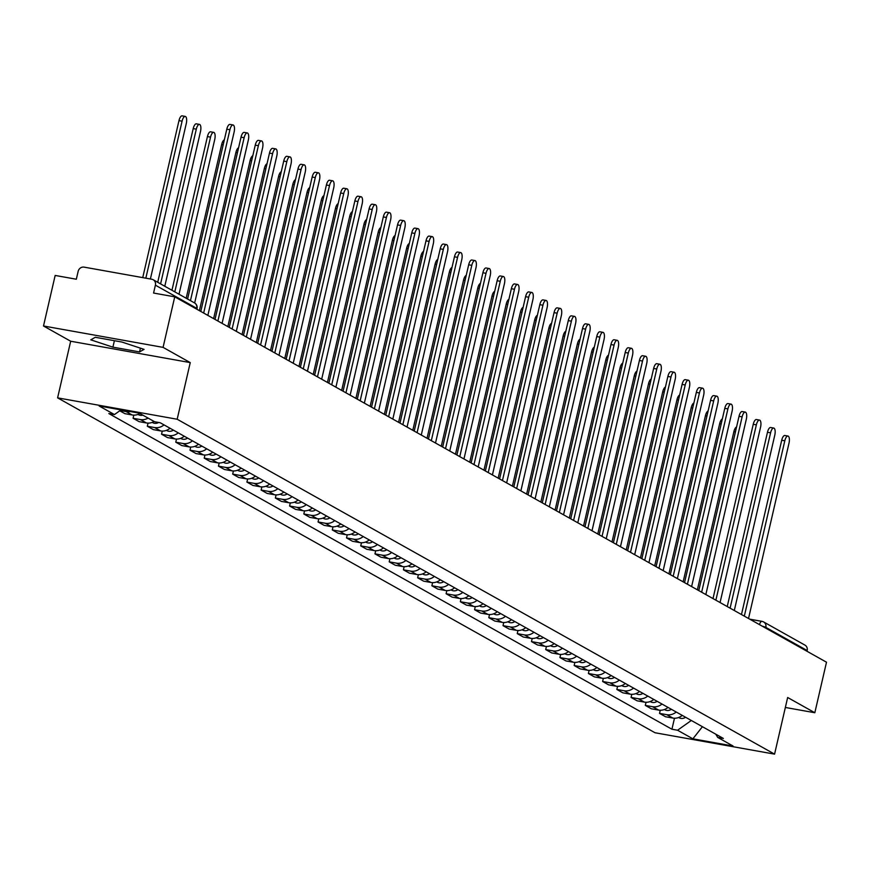 <?xml version="1.0" encoding="UTF-8"?>
<svg xmlns="http://www.w3.org/2000/svg" width="870" height="870" viewBox="0 0 870 870"><rect width="100%" height="100%" fill="white"/><g stroke="black" fill="none" stroke-linecap="round" stroke-linejoin="round"><path stroke-width="1.3" d="M163.071 347.369L43.5 325.989L70.677 341.225L57.605 397.862L655.001 732.747L774.572 754.138L177.175 419.242L190.247 362.605L163.071 347.369L174.739 296.833L826.5 662.2L814.831 712.737L787.654 697.501L774.572 754.138M43.5 325.989L55.169 275.442L76.332 279.226L78.148 271.353A5.253 4.818 -60.7 0 1 84.107 267.133L151.782 279.237A5.253 4.818 -60.7 0 1 153.174 279.738L194.499 302.901A5.253 4.818 119.3 0 1 196.707 308.328L155.393 285.175A5.253 4.818 -60.7 0 0 153.174 279.738M749.733 619.157L761.979 621.354A5.253 1.99 100.1 0 1 762.229 621.441A5.253 4.818 119.3 0 1 763.621 621.941L804.935 645.105A5.253 4.818 119.3 0 1 807.153 650.543L765.839 627.379A5.253 0.631 -167 0 0 762.185 626.15M806.99 651.26L807.153 650.543M785.349 707.462L814.831 712.737M155.393 285.175L153.577 293.049L174.739 296.833M130.206 411.543A12.082 11.082 119.3 0 1 126.15 411.597L120.147 410.52M119.766 410.803L124.878 413.663L132.164 414.968A12.082 11.082 -60.7 0 0 139.885 413.489M148.096 418.1A12.082 11.082 119.3 0 1 140.375 419.568L133.088 418.274L139.102 421.645L146.399 422.95A12.082 11.082 -60.7 0 0 154.12 421.471M133.806 415.131L133.088 418.274M164.006 424.875A12.082 11.082 119.3 0 1 154.61 427.551L147.313 426.246L153.327 429.617L160.624 430.922A12.082 11.082 -60.7 0 0 170.031 428.247M148.03 423.114L147.313 426.246M178.241 432.847A12.082 11.082 119.3 0 1 168.834 435.522L161.537 434.217L167.562 437.599L174.848 438.904A12.082 11.082 -60.7 0 0 184.255 436.218M162.266 431.085L161.537 434.217M192.466 440.818A12.082 11.082 119.3 0 1 183.059 443.504L175.773 442.199L181.786 445.57L189.084 446.875A12.082 11.082 -60.7 0 0 198.49 444.2M176.49 439.067L175.773 442.199M206.69 448.8A12.082 11.082 119.3 0 1 197.294 451.476L189.997 450.171L196.011 453.553L203.308 454.858A12.082 11.082 -60.7 0 0 212.715 452.172M190.715 447.039L189.997 450.171M220.926 456.772A12.082 11.082 119.3 0 1 211.519 459.458L204.222 458.153L210.246 461.524L217.533 462.829A12.082 11.082 -60.7 0 0 226.939 460.154A6.568 6.025 119.3 0 1 226.602 460.426M204.95 455.01L204.222 458.153M235.15 464.754A12.082 11.082 119.3 0 1 225.743 467.429L218.457 466.124L224.471 469.495L231.768 470.8A12.082 11.082 -60.7 0 0 241.175 468.125M219.175 462.992L218.457 466.124M249.375 472.725A12.082 11.082 119.3 0 1 239.979 475.411L232.681 474.106L238.695 477.478L245.992 478.783A12.082 11.082 -60.7 0 0 255.399 476.107M233.399 470.964L232.681 474.106M263.61 480.708A12.082 11.082 119.3 0 1 254.203 483.383L246.906 482.078L252.931 485.449L260.217 486.754A12.082 11.082 -60.7 0 0 269.624 484.079A6.568 6.025 119.3 0 1 269.287 484.351M247.635 478.946L246.906 482.078M277.834 488.679A12.082 11.082 119.3 0 1 268.428 491.354L261.141 490.049L267.155 493.431L274.452 494.736A12.082 11.082 -60.7 0 0 283.859 492.05M261.859 486.917L261.141 490.049M292.059 496.661A12.082 11.082 119.3 0 1 282.663 499.337L275.366 498.031L281.38 501.403L288.677 502.708A12.082 11.082 -60.7 0 0 298.084 500.032M276.084 494.899L275.366 498.031M306.294 504.633A12.082 11.082 119.3 0 1 296.887 507.308L289.59 506.003L295.615 509.385L302.901 510.69A12.082 11.082 -60.7 0 0 312.308 508.004A6.568 6.025 119.3 0 1 311.982 508.276M290.319 502.871L289.59 506.003M320.519 512.604A12.082 11.082 119.3 0 1 311.112 515.29L303.826 513.985L309.84 517.356L317.137 518.661A12.082 11.082 -60.7 0 0 326.544 515.986M304.543 510.842L303.826 513.985M334.743 520.586A12.082 11.082 119.3 0 1 325.347 523.261L318.05 521.956L324.064 525.328L331.361 526.633A12.082 11.082 -60.7 0 0 340.768 523.957M318.768 518.824L318.05 521.956M348.979 528.558A12.082 11.082 119.3 0 1 339.572 531.244L332.275 529.939L338.299 533.31L345.597 534.615A12.082 11.082 -60.7 0 0 354.993 531.94A6.568 6.025 119.3 0 1 354.666 532.212M333.003 526.796L332.275 529.939M363.203 536.54A12.082 11.082 119.3 0 1 353.796 539.215L346.51 537.91L352.524 541.281L359.821 542.586A12.082 11.082 -60.7 0 0 369.228 539.911M347.228 534.778L346.51 537.91M377.428 544.511A12.082 11.082 119.3 0 1 368.032 547.187L360.735 545.881L366.748 549.264L374.046 550.569A12.082 11.082 -60.7 0 0 383.452 547.882M361.463 542.749L360.735 545.881M391.663 552.493A12.082 11.082 119.3 0 1 382.256 555.169L374.959 553.864L380.984 557.235L388.281 558.54A12.082 11.082 -60.7 0 0 397.677 555.865A6.568 6.025 119.3 0 1 397.351 556.137M375.688 550.732L374.959 553.864M405.888 560.465A12.082 11.082 119.3 0 1 396.481 563.14L389.194 561.835L395.208 565.217L402.505 566.522A12.082 11.082 -60.7 0 0 411.912 563.836M389.912 558.703L389.194 561.835M420.123 568.436A12.082 11.082 119.3 0 1 410.716 571.122L403.419 569.817L409.444 573.189L416.73 574.494A12.082 11.082 -60.7 0 0 426.137 571.818M404.148 566.685L403.419 569.817M434.347 576.418A12.082 11.082 119.3 0 1 424.941 579.094L417.643 577.789L423.668 581.171L430.965 582.465A12.082 11.082 -60.7 0 0 440.361 579.79A6.568 6.025 119.3 0 1 440.035 580.062M418.372 574.657L417.643 577.789M448.572 584.39A12.082 11.082 119.3 0 1 439.165 587.076L431.879 585.771L437.893 589.142L445.19 590.447A12.082 11.082 -60.7 0 0 454.597 587.772M432.597 582.628L431.879 585.771M462.807 592.372A12.082 11.082 119.3 0 1 453.4 595.047L446.103 593.742L452.128 597.114L459.414 598.419A12.082 11.082 -60.7 0 0 468.821 595.743M446.832 590.61L446.103 593.742M477.032 600.343A12.082 11.082 119.3 0 1 467.625 603.019L460.328 601.725L466.353 605.096L473.65 606.401A12.082 11.082 -60.7 0 0 483.046 603.726A6.568 6.025 119.3 0 1 482.719 603.997M461.056 598.582L460.328 601.725M491.256 608.326A12.082 11.082 119.3 0 1 481.849 611.001L474.563 609.696L480.577 613.067L487.874 614.372A12.082 11.082 -60.7 0 0 497.281 611.697M475.281 606.564L474.563 609.696M505.492 616.297A12.082 11.082 119.3 0 1 496.085 618.972L488.788 617.667L494.812 621.049L502.099 622.354A12.082 11.082 -60.7 0 0 511.506 619.668M489.516 614.535L488.788 617.667M519.716 624.279A12.082 11.082 119.3 0 1 510.309 626.955L503.012 625.65L509.037 629.021L516.334 630.326A12.082 11.082 -60.7 0 0 525.73 627.651A6.568 6.025 119.3 0 1 525.404 627.922M503.741 622.518L503.012 625.65M533.941 632.251A12.082 11.082 119.3 0 1 524.534 634.926L517.248 633.621L523.261 637.003L530.559 638.308A12.082 11.082 -60.7 0 0 539.965 635.622M517.965 630.489L517.248 633.621M548.176 640.222A12.082 11.082 119.3 0 1 538.769 642.908L531.472 641.603L537.497 644.975L544.783 646.279A12.082 11.082 -60.7 0 0 554.19 643.604M532.201 638.46L531.472 641.603M562.401 648.204A12.082 11.082 119.3 0 1 552.994 650.88L545.697 649.575L551.721 652.946L559.018 654.251A12.082 11.082 -60.7 0 0 568.414 651.576A6.568 6.025 119.3 0 1 568.088 651.847M546.425 646.443L545.697 649.575M576.625 656.176A12.082 11.082 119.3 0 1 567.218 658.862L559.932 657.557L565.946 660.928L573.243 662.233A12.082 11.082 -60.7 0 0 582.65 659.558M560.65 654.414L559.932 657.557M590.861 664.158A12.082 11.082 119.3 0 1 581.454 666.833L574.156 665.528L580.181 668.899L587.467 670.204A12.082 11.082 -60.7 0 0 596.874 667.529M574.885 662.396L574.156 665.528M605.085 672.129A12.082 11.082 119.3 0 1 595.678 674.805L588.381 673.5L594.406 676.882L601.703 678.187A12.082 11.082 -60.7 0 0 611.099 675.501A6.568 6.025 119.3 0 1 610.773 675.783M589.11 670.368L588.381 673.5M619.309 680.112A12.082 11.082 119.3 0 1 609.903 682.787L602.616 681.482L608.63 684.853L615.927 686.158A12.082 11.082 -60.7 0 0 625.334 683.483M603.334 678.35L602.616 681.482M633.545 688.083A12.082 11.082 119.3 0 1 624.138 690.758L616.841 689.453L622.866 692.835L630.152 694.14A12.082 11.082 -60.7 0 0 639.559 691.454M617.569 686.321L616.841 689.453M647.769 696.054A12.082 11.082 119.3 0 1 638.362 698.74L631.065 697.436L637.09 700.807L644.387 702.112A12.082 11.082 -60.7 0 0 653.783 699.436M631.794 694.293L631.065 697.436M661.994 704.037A12.082 11.082 119.3 0 1 652.587 706.712L645.301 705.407L651.315 708.789L658.612 710.083A12.082 11.082 -60.7 0 0 668.019 707.408M646.018 702.275L645.301 705.407M676.229 712.008A12.082 11.082 119.3 0 1 666.822 714.694L659.525 713.389L665.55 716.76L672.836 718.065A12.082 11.082 -60.7 0 0 682.243 715.39M660.254 710.246L659.525 713.389M121.039 409.9L114.448 414.566L99.126 405.975L139.298 413.163L154.621 421.754L160.243 422.766L723.351 738.434L717.728 737.423L733.051 746.014L692.879 738.826L677.556 730.234L691.324 720.48M114.448 414.566L108.826 413.565L671.934 729.234L677.556 730.234M57.605 397.862L177.175 419.242M70.677 341.225L190.247 362.605M139.548 351.915L144.072 349.37L121.941 342.051L95.298 337.288L90.774 339.833L112.904 347.152L139.548 351.915L140.418 348.163M674.478 718.229L671.934 729.234M715.749 734.171L717.728 737.423M702.427 726.7L692.879 738.826M114.394 340.703L112.904 347.152M187.594 299.03L226.798 129.184A6.036 2.295 -79.9 0 1 229.963 124.421L233.073 124.975A6.036 2.295 100.1 0 0 229.908 129.739L190.454 300.628M194.652 302.988L234.106 132.099A6.036 2.295 100.1 0 0 233.073 124.975M150.39 278.987L186.278 123.54A6.036 2.295 100.1 0 0 185.245 116.417A6.036 2.295 100.1 0 0 182.08 121.191L145.834 278.172M142.734 277.617L178.97 120.636A6.036 2.295 -79.9 0 1 182.134 115.862L185.245 116.417M200.796 311.438L241.033 137.166A6.036 2.295 -79.9 0 1 244.187 132.392L247.297 132.947A6.036 2.295 100.1 0 0 244.133 137.721L203.656 313.048M207.854 315.397L248.331 140.07A6.036 2.295 100.1 0 0 247.297 132.947M215.02 319.41L255.258 145.138A6.036 2.295 -79.9 0 1 258.423 140.375L261.522 140.929A6.036 2.295 100.1 0 0 258.368 145.692L217.892 321.019M222.089 323.368L262.566 148.041A6.036 2.295 100.1 0 0 261.522 140.929M164.789 286.241L200.502 131.511A6.036 2.295 100.1 0 0 199.469 124.399A6.036 2.295 100.1 0 0 196.305 129.162L160.591 283.892M142.843 415.153A6.568 6.025 119.3 0 1 138.45 414.664L137.982 414.403M157.72 282.282L193.205 128.608A6.036 2.295 -79.9 0 1 196.359 123.834L199.469 124.399M179.013 294.212L214.738 139.494A6.036 2.295 100.1 0 0 213.694 132.37A6.036 2.295 100.1 0 0 210.54 137.145L174.816 291.863M158.612 422.472A6.568 6.025 119.3 0 1 152.674 422.646L152.217 422.385M171.956 290.254L207.43 136.579A6.036 2.295 -79.9 0 1 210.594 131.816L213.694 132.37M229.256 327.392L269.483 153.109A6.036 2.295 -79.9 0 1 272.647 148.346L275.757 148.9A6.036 2.295 100.1 0 0 272.593 153.675L232.116 328.99M236.314 331.35L276.791 156.024A6.036 2.295 100.1 0 0 275.757 148.9M243.48 335.363L283.718 161.091A6.036 2.295 -79.9 0 1 286.872 156.317L289.982 156.883A6.036 2.295 100.1 0 0 286.828 161.646L246.34 336.973M250.538 339.322L291.015 163.995A6.036 2.295 100.1 0 0 289.982 156.883M257.705 343.346L297.942 169.063A6.036 2.295 -79.9 0 1 301.107 164.299L304.217 164.854A6.036 2.295 100.1 0 0 301.053 169.617L260.576 344.944M264.774 347.304L305.25 171.977A6.036 2.295 100.1 0 0 304.217 164.854M173.347 430.106A6.568 6.025 119.3 0 1 166.909 430.617L166.442 430.356M186.18 298.236L221.654 144.561A6.036 2.295 -79.9 0 1 224.34 139.831M187.583 438.088A6.568 6.025 119.3 0 1 181.134 438.6L180.666 438.339M199.382 310.644L235.89 152.533A6.036 2.295 -79.9 0 1 238.576 147.802M201.807 446.06A6.568 6.025 119.3 0 1 195.358 446.571L194.902 446.31M213.607 318.616L250.114 160.515A6.036 2.295 -79.9 0 1 252.8 155.784M271.94 351.317L312.167 177.045A6.036 2.295 -79.9 0 1 315.331 172.271L318.442 172.825A6.036 2.295 100.1 0 0 315.277 177.6L274.8 352.926M278.998 355.275L319.475 179.949A6.036 2.295 100.1 0 0 318.442 172.825M216.032 454.031A6.568 6.025 119.3 0 1 209.594 454.553L209.126 454.292M227.842 326.598L264.339 168.486A6.036 2.295 -79.9 0 1 267.025 163.756M286.165 359.288L326.402 185.016A6.036 2.295 -79.9 0 1 329.556 180.253L332.666 180.808A6.036 2.295 100.1 0 0 329.512 185.571L289.036 360.898M293.223 363.247L333.699 187.931A6.036 2.295 100.1 0 0 332.666 180.808M230.267 462.013A6.568 6.025 119.3 0 1 223.818 462.525L223.351 462.264M242.067 334.569L278.574 176.469A6.036 2.295 -79.9 0 1 281.26 171.738M300.389 367.271L340.627 192.999A6.036 2.295 -79.9 0 1 343.791 188.225L346.902 188.779A6.036 2.295 100.1 0 0 343.737 193.553L303.26 368.88M307.458 371.229L347.935 195.902A6.036 2.295 100.1 0 0 346.902 188.779M244.492 469.985A6.568 6.025 119.3 0 1 238.043 470.507L237.586 470.246M256.291 342.552L292.798 184.44A6.036 2.295 -79.9 0 1 295.485 179.709M314.625 375.242L354.851 200.97A6.036 2.295 -79.9 0 1 358.016 196.207L361.126 196.761A6.036 2.295 100.1 0 0 357.962 201.525L317.485 376.851M321.683 379.2L362.159 203.874A6.036 2.295 100.1 0 0 361.126 196.761M258.716 477.967A6.568 6.025 119.3 0 1 252.278 478.478L251.811 478.217M270.526 350.523L307.023 192.422A6.036 2.295 -79.9 0 1 309.709 187.692M328.849 383.224L369.087 208.952A6.036 2.295 -79.9 0 1 372.24 204.178L375.351 204.733A6.036 2.295 100.1 0 0 372.197 209.507L331.72 384.823M335.907 387.183L376.384 211.856A6.036 2.295 100.1 0 0 375.351 204.733M343.074 391.195L383.311 216.924A6.036 2.295 -79.9 0 1 386.476 212.149L389.586 212.715A6.036 2.295 100.1 0 0 386.421 217.478L345.945 392.805M350.142 395.154L390.619 219.827A6.036 2.295 100.1 0 0 389.586 212.715M357.309 399.178L397.536 224.895A6.036 2.295 -79.9 0 1 400.7 220.132L403.81 220.686A6.036 2.295 100.1 0 0 400.646 225.46L360.169 400.776M364.367 403.136L404.844 227.809A6.036 2.295 100.1 0 0 403.81 220.686M371.533 407.149L411.771 232.877A6.036 2.295 -79.9 0 1 414.925 228.103L418.035 228.658A6.036 2.295 100.1 0 0 414.881 233.432L374.404 408.759M378.591 411.108L419.068 235.781A6.036 2.295 100.1 0 0 418.035 228.658M385.758 415.12L425.995 240.849A6.036 2.295 -79.9 0 1 429.16 236.085L432.27 236.64A6.036 2.295 100.1 0 0 429.106 241.403L388.629 416.73M392.827 419.079L433.303 243.763A6.036 2.295 100.1 0 0 432.27 236.64M399.993 423.103L440.22 248.831A6.036 2.295 -79.9 0 1 443.385 244.057L446.495 244.611A6.036 2.295 100.1 0 0 443.33 249.385L402.853 424.712M407.051 427.061L447.528 251.734A6.036 2.295 100.1 0 0 446.495 244.611M272.952 485.938A6.568 6.025 119.3 0 1 266.503 486.45L266.035 486.189M284.751 358.505L321.258 200.394A6.036 2.295 -79.9 0 1 323.944 195.663M287.176 493.921A6.568 6.025 119.3 0 1 280.727 494.432L280.271 494.171M298.976 366.477L335.483 208.365A6.036 2.295 -79.9 0 1 338.169 203.645M301.401 501.892A6.568 6.025 119.3 0 1 294.963 502.403L294.495 502.142M313.211 374.459L349.707 216.347A6.036 2.295 -79.9 0 1 352.394 211.617M315.636 509.874A6.568 6.025 119.3 0 1 309.187 510.385L308.719 510.124M327.435 382.43L363.943 224.319A6.036 2.295 -79.9 0 1 366.629 219.588M329.86 517.846A6.568 6.025 119.3 0 1 323.412 518.357L322.955 518.096M341.66 390.402L378.167 232.301A6.036 2.295 -79.9 0 1 380.853 227.57M344.085 525.817A6.568 6.025 119.3 0 1 337.647 526.339L337.179 526.078M355.895 398.384L392.392 240.272A6.036 2.295 -79.9 0 1 395.078 235.542M414.218 431.074L454.455 256.802A6.036 2.295 -79.9 0 1 457.609 252.039L460.719 252.594A6.036 2.295 100.1 0 0 457.566 257.357L417.089 432.684M421.276 435.033L461.752 259.717A6.036 2.295 100.1 0 0 460.719 252.594M358.32 533.799A6.568 6.025 119.3 0 1 351.871 534.31L351.404 534.049M370.12 406.355L406.627 248.254A6.036 2.295 -79.9 0 1 409.313 243.524M428.442 439.056L468.68 264.784A6.036 2.295 -79.9 0 1 471.844 260.01L474.955 260.565A6.036 2.295 100.1 0 0 471.79 265.339L431.313 440.666M435.511 443.015L475.988 267.688A6.036 2.295 100.1 0 0 474.955 260.565M372.545 541.771A6.568 6.025 119.3 0 1 366.096 542.282L365.639 542.021M384.355 414.337L420.852 256.226A6.036 2.295 -79.9 0 1 423.538 251.495M442.678 447.028L482.904 272.756A6.036 2.295 -79.9 0 1 486.069 267.982L489.179 268.547A6.036 2.295 100.1 0 0 486.015 273.31L445.538 448.637M449.736 450.986L490.212 275.659A6.036 2.295 100.1 0 0 489.179 268.547M386.769 549.753A6.568 6.025 119.3 0 1 380.331 550.264L379.864 550.003M398.58 422.309L435.076 264.197A6.036 2.295 -79.9 0 1 437.762 259.477M456.902 455.01L497.14 280.727A6.036 2.295 -79.9 0 1 500.293 275.964L503.404 276.519A6.036 2.295 100.1 0 0 500.25 281.293L459.773 456.609M463.96 458.969L504.437 283.642A6.036 2.295 100.1 0 0 503.404 276.519M401.005 557.724A6.568 6.025 119.3 0 1 394.556 558.236L394.088 557.975M412.804 430.291L449.311 272.179A6.036 2.295 -79.9 0 1 451.998 267.449M471.127 462.981L511.364 288.709A6.036 2.295 -79.9 0 1 514.529 283.935L517.639 284.49A6.036 2.295 100.1 0 0 514.474 289.264L473.998 464.591M478.195 466.94L518.672 291.613A6.036 2.295 100.1 0 0 517.639 284.49M415.229 565.707A6.568 6.025 119.3 0 1 408.78 566.218L408.324 565.957M427.039 438.262L463.536 280.151A6.036 2.295 -79.9 0 1 466.222 275.42M485.362 470.964L525.589 296.681A6.036 2.295 -79.9 0 1 528.753 291.918L531.864 292.472A6.036 2.295 100.1 0 0 528.699 297.235L488.222 472.562M492.42 474.922L532.897 299.595A6.036 2.295 100.1 0 0 531.864 292.472M429.465 573.678A6.568 6.025 119.3 0 1 423.016 574.189L422.548 573.928M441.264 446.234L477.76 288.133A6.036 2.295 -79.9 0 1 480.447 283.402M499.587 478.935L539.824 304.663A6.036 2.295 -79.9 0 1 542.978 299.889L546.088 300.444A6.036 2.295 100.1 0 0 542.934 305.218L502.458 480.544M506.644 482.893L547.121 307.567A6.036 2.295 100.1 0 0 546.088 300.444M443.689 581.649A6.568 6.025 119.3 0 1 437.24 582.171L436.773 581.91M455.488 454.216L491.996 296.104A6.036 2.295 -79.9 0 1 494.682 291.374M513.811 486.906L554.049 312.635A6.036 2.295 -79.9 0 1 557.213 307.871L560.323 308.426A6.036 2.295 100.1 0 0 557.159 313.189L516.682 488.516M520.88 490.865L561.357 315.549A6.036 2.295 100.1 0 0 560.323 308.426M457.914 589.632A6.568 6.025 119.3 0 1 451.465 590.143L451.008 589.882M469.724 462.187L506.22 304.087A6.036 2.295 -79.9 0 1 508.906 299.356M528.046 494.889L568.273 320.617A6.036 2.295 -79.9 0 1 571.438 315.843L574.548 316.397A6.036 2.295 100.1 0 0 571.383 321.171L530.907 496.498M535.104 498.847L575.581 323.52A6.036 2.295 100.1 0 0 574.548 316.397M472.149 597.603A6.568 6.025 119.3 0 1 465.7 598.114L465.232 597.853M483.948 470.17L520.445 312.058A6.036 2.295 -79.9 0 1 523.131 307.327M542.271 502.86L582.508 328.588A6.036 2.295 -79.9 0 1 585.662 323.825L588.772 324.379A6.036 2.295 100.1 0 0 585.619 329.143L545.142 504.469M549.329 506.818L589.806 331.492A6.036 2.295 100.1 0 0 588.772 324.379M486.373 605.585A6.568 6.025 119.3 0 1 479.925 606.096L479.457 605.835M498.173 478.141L534.68 320.029A6.036 2.295 -79.9 0 1 537.366 315.31M556.495 510.842L596.733 336.56A6.036 2.295 -79.9 0 1 599.898 331.796L603.008 332.351A6.036 2.295 100.1 0 0 599.843 337.125L559.366 512.441M563.564 514.801L604.041 339.474A6.036 2.295 100.1 0 0 603.008 332.351M500.598 613.557A6.568 6.025 119.3 0 1 494.149 614.068L493.692 613.807M512.408 486.123L548.905 328.012A6.036 2.295 -79.9 0 1 551.591 323.281M570.731 518.814L610.957 344.542A6.036 2.295 -79.9 0 1 614.122 339.768L617.232 340.333A6.036 2.295 100.1 0 0 614.068 345.096L573.591 520.423M577.789 522.772L618.265 347.445A6.036 2.295 100.1 0 0 617.232 340.333M514.833 621.539A6.568 6.025 119.3 0 1 508.385 622.05L507.917 621.789M526.633 494.095L563.129 335.983A6.036 2.295 -79.9 0 1 565.815 331.263M584.955 526.796L625.193 352.513A6.036 2.295 -79.9 0 1 628.347 347.75L631.457 348.304A6.036 2.295 100.1 0 0 628.303 353.068L587.826 528.394M592.013 530.754L632.49 355.428A6.036 2.295 100.1 0 0 631.457 348.304M529.058 629.51A6.568 6.025 119.3 0 1 522.609 630.021L522.141 629.76M540.857 502.066L577.365 343.965A6.036 2.295 -79.9 0 1 580.051 339.235M599.18 534.767L639.417 360.495A6.036 2.295 -79.9 0 1 642.582 355.721L645.692 356.276A6.036 2.295 100.1 0 0 642.528 361.05L602.051 536.377M606.249 538.726L646.725 363.399A6.036 2.295 100.1 0 0 645.692 356.276M543.282 637.482A6.568 6.025 119.3 0 1 536.833 638.004L536.377 637.743M555.093 510.048L591.589 351.937A6.036 2.295 -79.9 0 1 594.275 347.206M613.415 542.739L653.642 368.467A6.036 2.295 -79.9 0 1 656.807 363.703L659.917 364.258A6.036 2.295 100.1 0 0 656.752 369.021L616.275 544.348M620.473 546.697L660.95 371.381A6.036 2.295 100.1 0 0 659.917 364.258M557.518 645.464A6.568 6.025 119.3 0 1 551.069 645.975L550.601 645.714M569.317 518.02L605.814 359.919A6.036 2.295 -79.9 0 1 608.5 355.188M627.64 550.721L667.877 376.449A6.036 2.295 -79.9 0 1 671.031 371.675L674.141 372.229A6.036 2.295 100.1 0 0 670.987 377.004L630.511 552.33M634.698 554.679L675.174 379.353A6.036 2.295 100.1 0 0 674.141 372.229M571.742 653.435A6.568 6.025 119.3 0 1 565.293 653.957L564.826 653.696M583.542 526.002L620.049 367.89A6.036 2.295 -79.9 0 1 622.735 363.16M641.864 558.692L682.102 384.42A6.036 2.295 -79.9 0 1 685.266 379.657L688.377 380.212A6.036 2.295 100.1 0 0 685.212 384.975L644.735 560.302M648.933 562.651L689.41 387.324A6.036 2.295 100.1 0 0 688.377 380.212M585.967 661.418A6.568 6.025 119.3 0 1 579.518 661.929L579.061 661.668M597.777 533.973L634.274 375.873A6.036 2.295 -79.9 0 1 636.96 371.142M656.1 566.674L696.326 392.403A6.036 2.295 -79.9 0 1 699.491 387.628L702.601 388.183A6.036 2.295 100.1 0 0 699.436 392.957L658.96 568.284M663.157 570.633L703.634 395.306A6.036 2.295 100.1 0 0 702.601 388.183M600.202 669.389A6.568 6.025 119.3 0 1 593.753 669.9L593.286 669.639M612.001 541.956L648.498 383.844A6.036 2.295 -79.9 0 1 651.184 379.113M670.324 574.646L710.562 400.374A6.036 2.295 -79.9 0 1 713.715 395.6L716.826 396.165A6.036 2.295 100.1 0 0 713.672 400.929L673.195 576.255M677.382 578.604L717.859 403.278A6.036 2.295 100.1 0 0 716.826 396.165M614.427 677.371A6.568 6.025 119.3 0 1 607.978 677.882L607.51 677.621M626.226 549.927L662.733 391.815A6.036 2.295 -79.9 0 1 665.419 387.096M684.549 582.628L724.786 408.345A6.036 2.295 -79.9 0 1 727.951 403.582L731.061 404.137A6.036 2.295 100.1 0 0 727.896 408.911L687.42 584.227M691.617 586.587L732.094 411.26A6.036 2.295 100.1 0 0 731.061 404.137M628.651 685.342A6.568 6.025 119.3 0 1 622.213 685.854L621.745 685.593M640.461 557.909L676.958 399.798A6.036 2.295 -79.9 0 1 679.644 395.067M698.784 590.6L739.021 416.328A6.036 2.295 -79.9 0 1 742.175 411.553L745.285 412.108A6.036 2.295 100.1 0 0 742.121 416.882L701.644 592.209M705.842 594.558L746.319 419.231A6.036 2.295 100.1 0 0 745.285 412.108M642.886 693.325A6.568 6.025 119.3 0 1 636.438 693.836L635.97 693.575M654.686 565.881L691.182 407.769A6.036 2.295 -79.9 0 1 693.868 403.038M713.008 598.571L753.246 424.299A6.036 2.295 -79.9 0 1 756.411 419.536L759.51 420.09A6.036 2.295 100.1 0 0 756.356 424.854L715.879 600.18M720.066 602.54L760.554 427.213A6.036 2.295 100.1 0 0 759.51 420.09M657.111 701.296A6.568 6.025 119.3 0 1 650.662 701.807L650.194 701.546M668.91 573.852L705.418 415.751A6.036 2.295 -79.9 0 1 708.104 411.021M727.233 606.553L767.471 432.281A6.036 2.295 -79.9 0 1 770.635 427.507L773.745 428.062A6.036 2.295 100.1 0 0 770.581 432.836L730.104 608.163M734.302 610.512L774.779 435.185A6.036 2.295 100.1 0 0 773.745 428.062M671.336 709.268A6.568 6.025 119.3 0 1 664.897 709.789L664.43 709.529M683.146 581.834L719.642 423.723A6.036 2.295 -79.9 0 1 722.328 418.992M741.468 614.524L781.706 440.253A6.036 2.295 -79.9 0 1 784.86 435.489L787.97 436.044A6.036 2.295 100.1 0 0 784.805 440.807L744.328 616.134M748.526 618.483L789.003 443.167A6.036 2.295 100.1 0 0 787.97 436.044M685.571 717.25A6.568 6.025 119.3 0 1 679.122 717.761L678.654 717.5M697.37 589.806L733.878 431.705A6.036 2.295 -79.9 0 1 736.564 426.974M749.853 619.233L761.718 621.354M658.612 710.083L652.587 706.712M644.387 702.112L638.362 698.74M630.152 694.14L624.138 690.758M615.927 686.158L609.903 682.787M601.703 678.187L595.678 674.805M587.467 670.204L581.454 666.833M573.243 662.233L567.218 658.862M559.018 654.251L552.994 650.88M544.783 646.279L538.769 642.908M530.559 638.308L524.534 634.926M516.334 630.326L510.309 626.955M502.099 622.354L496.085 618.972M487.874 614.372L481.849 611.001M473.65 606.401L467.625 603.019M459.414 598.419L453.4 595.047M445.19 590.447L439.165 587.076M430.965 582.465L424.941 579.094M416.73 574.494L410.716 571.122M402.505 566.522L396.481 563.14M388.281 558.54L382.256 555.169M374.046 550.569L368.032 547.187M359.821 542.586L353.796 539.215M345.597 534.615L339.572 531.244M331.361 526.633L325.347 523.261M317.137 518.661L311.112 515.29M302.901 510.69L296.887 507.308M288.677 502.708L282.663 499.337M274.452 494.736L268.428 491.354M260.217 486.754L254.203 483.383M245.992 478.783L239.979 475.411M231.768 470.8L225.743 467.429M217.533 462.829L211.519 459.458M203.308 454.858L197.294 451.476M189.084 446.875L183.059 443.504M174.848 438.904L168.834 435.522M160.624 430.922L154.61 427.551M146.399 422.95L140.375 419.568M132.164 414.968L126.15 411.597M672.836 718.065L666.822 714.694M196.903 309.252L197.044 308.654A5.253 0.631 -167 0 0 196.707 308.328L196.544 309.057M765.676 628.096L765.839 627.379A5.253 4.818 119.3 0 0 763.621 621.941A5.253 5.253 0 0 0 761.979 621.354A5.253 1.99 100.1 0 0 759.466 624.616M229.908 129.739L226.798 129.184M178.97 120.636L182.08 121.191M244.133 137.721L241.033 137.166M258.368 145.692L255.258 145.138M193.205 128.608L196.305 129.162M207.43 136.579L210.54 137.145M272.593 153.675L269.483 153.109M286.828 161.646L283.718 161.091M301.053 169.617L297.942 169.063M221.654 144.561L223.188 144.833M235.89 152.533L237.412 152.815M250.114 160.515L251.647 160.787M315.277 177.6L312.167 177.045M264.339 168.486L265.872 168.758M329.512 185.571L326.402 185.016M278.574 176.469L280.096 176.74M343.737 193.553L340.627 192.999M292.798 184.44L294.332 184.712M357.962 201.525L354.851 200.97M307.023 192.422L308.556 192.694M372.197 209.507L369.087 208.952M386.421 217.478L383.311 216.924M400.646 225.46L397.536 224.895M414.881 233.432L411.771 232.877M429.106 241.403L425.995 240.849M443.33 249.385L440.22 248.831M321.258 200.394L322.781 200.666M335.483 208.365L337.016 208.648M349.707 216.347L351.241 216.619M363.943 224.319L365.465 224.59M378.167 232.301L379.701 232.573M392.392 240.272L393.925 240.544M457.566 257.357L454.455 256.802M406.627 248.254L408.15 248.526M471.79 265.339L468.68 264.784M420.852 256.226L422.385 256.498M486.015 273.31L482.904 272.756M435.076 264.197L436.609 264.48M500.25 281.293L497.14 280.727M449.311 272.179L450.845 272.451M514.474 289.264L511.364 288.709M463.536 280.151L465.069 280.423M528.699 297.235L525.589 296.681M477.76 288.133L479.294 288.405M542.934 305.218L539.824 304.663M491.996 296.104L493.529 296.376M557.159 313.189L554.049 312.635M506.22 304.087L507.754 304.359M571.383 321.171L568.273 320.617M520.445 312.058L521.978 312.33M585.619 329.143L582.508 328.588M534.68 320.029L536.214 320.312M599.843 337.125L596.733 336.56M548.905 328.012L550.438 328.284M614.068 345.096L610.957 344.542M563.129 335.983L564.663 336.266M628.303 353.068L625.193 352.513M577.365 343.965L578.898 344.237M642.528 361.05L639.417 360.495M591.589 351.937L593.122 352.209M656.752 369.021L653.642 368.467M605.814 359.919L607.347 360.191M670.987 377.004L667.877 376.449M620.049 367.89L621.582 368.162M685.212 384.975L682.102 384.42M634.274 375.873L635.807 376.144M699.436 392.957L696.326 392.403M648.498 383.844L650.031 384.116M713.672 400.929L710.562 400.374M662.733 391.815L664.267 392.098M727.896 408.911L724.786 408.345M676.958 399.798L678.491 400.069M742.121 416.882L739.021 416.328M691.182 407.769L692.716 408.041M756.356 424.854L753.246 424.299M705.418 415.751L706.951 416.023M770.581 432.836L767.471 432.281M719.642 423.723L721.176 423.994M784.805 440.807L781.706 440.253M733.878 431.705L735.4 431.977M197.044 308.654A5.253 5.253 0 0 0 194.499 302.901"/></g></svg>
